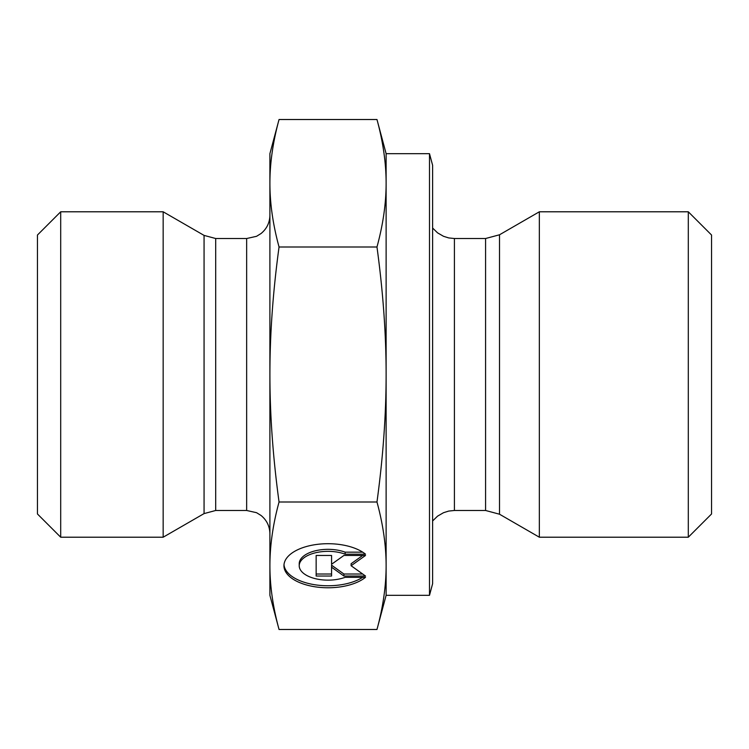 <?xml version="1.0" encoding="UTF-8"?>
<svg xmlns="http://www.w3.org/2000/svg" width="749" height="749" viewBox="0 0 749 749"><rect width="100%" height="100%" fill="white"/><g stroke="black" fill="none" stroke-linecap="round" stroke-linejoin="round"><path stroke-width="1.12" d="M365.512 577.31A44.06 22.03 0 0 1 315.984 586.935A44.06 22.03 0 0 1 283.946 565.738A44.06 22.03 0 0 1 315.984 544.542A44.06 22.03 0 0 1 365.512 554.176L345.149 554.176A28.79 14.4 180 0 0 315.057 552.884A28.79 14.4 180 0 0 299.216 565.738A28.79 14.4 180 0 0 315.057 578.602A28.79 14.4 180 0 0 345.149 577.31L365.512 577.31M283.993 564.737A44.06 22.03 180 0 0 314.599 584.716A44.06 22.03 180 0 0 362.703 577.31M299.216 565.738L299.216 563.725A28.79 14.4 0 0 1 315.057 550.871A28.79 14.4 0 0 1 345.149 552.163L362.703 552.163M345.149 554.176L345.149 552.163M331.573 562.256L331.573 555.458L331.573 564.269L343.913 555.458L365.512 555.458L351.112 565.738L365.512 576.028L343.913 576.028L331.573 567.208L331.573 576.028L316.153 576.028L316.153 555.458L316.153 574.015L331.573 574.015M331.573 567.208L331.573 565.195L343.913 574.015L362.694 574.015M343.913 576.028L343.913 574.015M351.112 565.738L351.112 563.725L362.694 555.458M316.153 555.458L331.573 555.458M429.495 153.676L432.613 165.295L432.613 583.705L429.495 595.324L429.495 153.676L386.119 153.676L386.119 183.262C386.119 163.113 383.067 141.861 376.972 119.512L279.049 119.512C272.954 141.861 269.902 163.113 269.902 183.262L269.902 153.676L279.049 119.512M386.119 565.738L386.119 595.324L376.972 629.488C383.067 607.139 386.119 585.887 386.119 565.738C386.119 545.6 383.067 524.347 376.972 501.999C383.067 457.293 386.119 414.787 386.119 374.5L386.119 565.738M386.119 374.5C386.119 334.213 383.067 291.707 376.972 247.001C383.067 224.653 386.119 203.4 386.119 183.262L386.119 374.5M279.049 629.488L269.902 595.324L269.902 183.262C269.902 203.4 272.954 224.653 279.049 247.001C272.954 291.707 269.902 334.213 269.902 374.5C269.902 414.787 272.954 457.293 279.049 501.999C272.954 524.347 269.902 545.6 269.902 565.738C269.902 585.887 272.954 607.139 279.049 629.488L376.972 629.488M279.049 501.999L376.972 501.999M279.049 247.001L376.972 247.001M539.346 515.415L539.346 537.211L499.517 514.217L499.517 234.783L539.346 211.789L539.346 515.415M688.303 537.211L711.55 513.973L711.55 235.027L688.303 211.789L688.303 537.211L539.346 537.211M204.065 513.599L163.16 537.211L163.16 211.789L204.065 235.401L204.065 513.599L215.693 510.481L215.693 238.519L204.065 235.401M60.697 211.789L37.45 235.027L37.45 513.973L60.697 537.211L60.697 211.789L163.16 211.789M485.577 510.481L454.409 510.481L454.409 238.519L485.577 238.519L485.577 510.481L499.517 514.217M215.693 238.519L246.655 238.519L246.655 510.481L215.693 510.481M386.119 153.676L376.972 119.512M485.577 238.519L499.517 234.783M454.409 238.519L448.726 237.929L443.502 236.291L437.528 232.827L432.613 228.033M454.409 510.481L448.726 511.071L443.502 512.709L437.528 516.173L432.613 520.967M688.303 211.789L539.346 211.789M429.495 595.324L386.119 595.324M246.655 238.519L256.551 236.31L261.045 233.529C266.784 228.791 269.734 222.706 269.902 215.272M246.655 510.481L256.551 512.691L261.045 515.471C266.784 520.209 269.734 526.294 269.902 533.728M60.697 537.211L163.16 537.211"/></g></svg>
